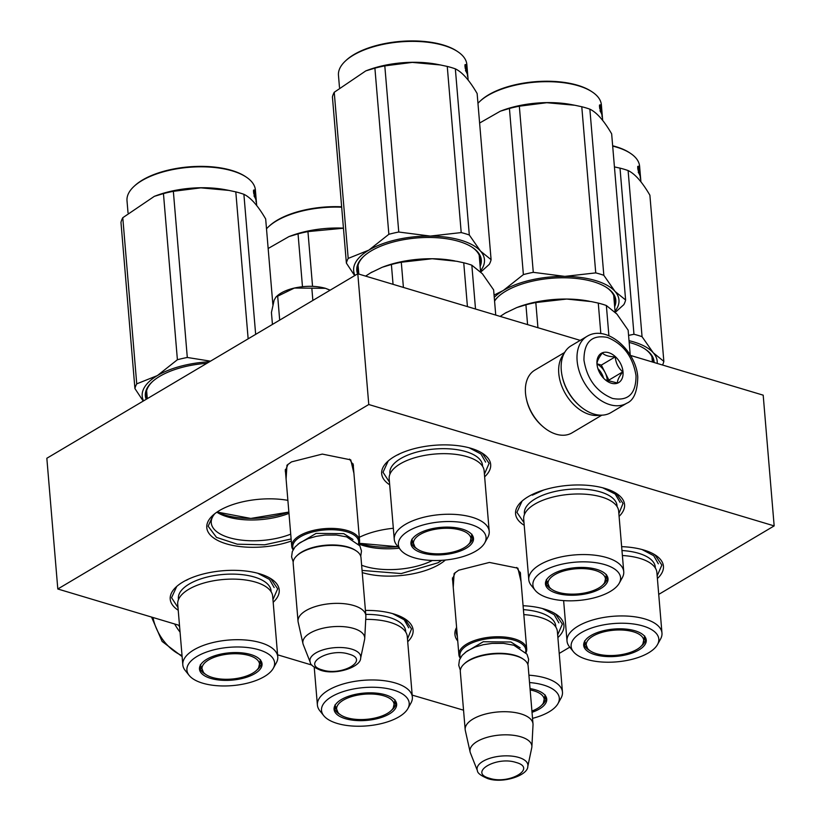 <?xml version="1.0" encoding="UTF-8"?>
<svg xmlns="http://www.w3.org/2000/svg" width="821" height="821" viewBox="0 0 821 821"><rect width="100%" height="100%" fill="white"/><g stroke="black" fill="none" stroke-linecap="round" stroke-linejoin="round"><path stroke-width="1.23" d="M453.233 587.333L454.116 573.551L458.652 570.226L489.439 562.436L517.897 568.194L521.058 581.637M286.088 478.992L286.97 465.209L291.506 461.884L322.294 454.085L350.752 459.852L353.913 473.296M523.08 605.724A54.699 23.891 -4.8 0 1 556.094 614.282A54.699 23.891 -4.8 0 1 557.88 637.548M457.738 641.006A54.699 23.891 -4.8 0 1 456.599 627.46M621.641 546.653A54.699 23.891 -4.8 0 1 655.61 555.253A54.699 23.891 -4.8 0 1 657.395 578.518M524.219 525.296A54.699 23.891 -4.8 0 1 521.448 501.652A54.699 23.891 -4.8 0 1 528.221 496.674A54.699 23.891 -4.8 0 1 616.745 493.647A54.699 23.891 -4.8 0 1 619.096 516.368M365.427 610.424A54.699 23.891 -4.8 0 1 405.287 619.096A54.699 23.891 -4.8 0 1 407.709 641.755M389.677 484.79A54.699 23.891 -4.8 0 1 387.563 461.556A54.699 23.891 -4.8 0 1 394.337 456.589A54.699 23.891 -4.8 0 1 482.851 453.551A54.699 23.891 -4.8 0 1 484.636 476.816M178.229 610.239A54.699 23.891 -4.8 0 1 176.105 587.005A54.699 23.891 -4.8 0 1 182.878 582.038A54.699 23.891 -4.8 0 1 271.392 579A54.699 23.891 -4.8 0 1 273.177 602.265M291.301 541.039A54.699 23.891 -4.8 0 1 224.954 543.399A54.699 23.891 -4.8 0 1 212.67 515.506A54.699 23.891 -4.8 0 1 219.453 510.539A54.699 23.891 -4.8 0 1 287.884 500.348M359.29 537.324A54.699 23.891 -4.8 0 1 393.331 528.272M445.362 560.035A54.699 23.891 -4.8 0 1 439.235 564.417A54.699 23.891 -4.8 0 1 362.256 572.596M463.547 710.186L412.193 695.11M311.908 665.082L277.59 654.809M179.501 625.438L57.809 588.996L368.773 404.517L774.162 525.902L658.729 594.394M569.784 647.164L559.214 653.424M516.686 567.455L520.524 573.571L520.493 574.946M452.669 580.652L452.412 579.298L455.183 572.627M349.541 459.113L353.379 465.23L353.348 466.605M285.523 472.311L285.267 470.946L288.038 464.276M290.716 534.153A49.835 21.767 -4.8 0 1 239.506 539.859A49.835 21.767 -4.8 0 1 211.264 522.874A49.835 21.767 -4.8 0 1 214.856 513.648M432.369 560.476A49.835 21.767 -4.8 0 1 361.64 565.248M57.809 588.996L46.838 458.262L357.802 273.773L580.221 340.376M774.162 525.902L763.191 395.168L630.466 355.421M368.773 404.517L357.802 273.773M288.971 513.351A49.835 21.767 -4.8 0 1 216.836 512.201M399.211 548.212A49.835 21.767 -4.8 0 1 358.962 544.077M288.859 512.027A53.355 23.306 -4.8 0 1 217.093 512.027L250.764 518.441L288.869 512.068M398 546.694A53.355 23.306 -4.8 0 1 359.259 543.286L398.041 546.745M291.127 538.976L264.68 544.795L237.269 544.2L216.487 537.375L208.134 526.21L213.316 514.931M270.694 578.559L277.662 588.801L272.952 599.607M178.003 607.581L171.558 597.709L176.741 586.43M441.708 560.333L438.004 562.775L401.233 573.561L362.071 570.421M616.037 493.195L623.006 503.447L618.87 513.638M524.003 522.69L516.912 512.355L522.084 501.067M482.153 453.11L489.111 463.352L484.411 474.158M389.462 482.132L383.017 472.26L388.2 460.981M654.912 554.801L661.87 565.053L657.169 575.849M404.589 618.644L411.547 628.896L407.483 639.015M555.396 613.841L562.364 624.083L557.654 634.89M457.4 636.922L456.26 632.991L456.722 628.927M452.443 577.912L458.888 654.676A34.03 14.86 175.2 0 1 477.873 639.456A34.03 14.86 175.2 0 1 514.572 638.912A34.03 14.86 -4.8 0 1 526.713 648.98A34.03 14.86 -4.8 0 1 525.994 652.685M458.888 654.676A34.03 14.86 175.2 0 0 460.222 658.206M460.519 657.662A33.056 14.439 175.2 0 1 476.108 641.365A33.056 14.439 175.2 0 1 514.018 640.154A33.056 14.439 -4.8 0 1 525.604 652.202M523.275 659.14A34.03 14.86 -4.8 0 0 515.999 655.907A34.03 14.86 175.2 0 0 463.978 664.117L464.768 663.378A33.056 14.439 175.2 0 1 515.301 655.404A33.056 14.439 -4.8 0 1 522.372 658.545L523.275 659.14A34.03 14.86 -4.8 0 1 528.139 665.975L533.003 723.937A34.03 14.86 -4.8 0 1 533.024 724.83L531.875 746.792A31.044 13.557 -4.8 0 1 531.751 747.757L527.8 766.465A25.502 11.135 175.2 0 0 518.79 757.465A25.502 11.135 175.2 0 0 489.829 758.306A25.502 11.135 175.2 0 0 477.412 770.693L470.402 752.908A31.044 13.557 175.2 0 1 470.115 751.974L465.322 730.516A34.03 14.86 175.2 0 1 465.179 729.633A34.03 14.86 175.2 0 1 484.164 714.414A34.03 14.86 175.2 0 1 520.863 713.87A34.03 14.86 -4.8 0 1 533.003 723.937M463.978 664.117A34.03 14.86 175.2 0 0 460.314 671.67L465.179 729.633M470.115 751.974A31.044 13.557 175.2 0 1 486.484 737.525A31.044 13.557 175.2 0 1 520.781 736.796A31.044 13.557 -4.8 0 1 531.875 746.792M285.298 469.571L291.742 546.334A34.03 14.86 175.2 0 1 310.728 531.105A34.03 14.86 175.2 0 1 347.427 530.571A34.03 14.86 -4.8 0 1 359.567 540.639A34.03 14.86 -4.8 0 1 358.849 544.333M291.742 546.334A34.03 14.86 175.2 0 0 293.076 549.854M293.374 549.321A33.056 14.439 175.2 0 1 308.963 533.024A33.056 14.439 175.2 0 1 346.873 531.813A33.056 14.439 -4.8 0 1 358.459 543.851M356.129 550.799A34.03 14.86 -4.8 0 0 348.853 547.566A34.03 14.86 175.2 0 0 296.833 555.776L297.623 555.037A33.056 14.439 175.2 0 1 348.155 547.063A33.056 14.439 -4.8 0 1 355.226 550.203L356.129 550.799A34.03 14.86 -4.8 0 1 360.994 557.633L365.858 615.596A34.03 14.86 -4.8 0 1 365.879 616.479L364.729 638.44A31.044 13.557 -4.8 0 1 364.606 639.415L360.655 658.124A25.502 11.135 175.2 0 0 351.645 649.113A25.502 11.135 175.2 0 0 322.684 649.965A25.502 11.135 175.2 0 0 310.266 662.352L303.257 644.567A31.044 13.557 175.2 0 1 302.97 643.633L298.177 622.164A34.03 14.86 175.2 0 1 298.033 621.292A34.03 14.86 175.2 0 1 317.019 606.062A34.03 14.86 175.2 0 1 353.718 605.529A34.03 14.86 -4.8 0 1 365.858 615.596M296.833 555.776A34.03 14.86 175.2 0 0 293.169 563.329L298.033 621.292M302.97 643.633A31.044 13.557 175.2 0 1 319.338 629.184A31.044 13.557 175.2 0 1 353.635 628.455A31.044 13.557 -4.8 0 1 364.729 638.44M276.195 296.822L277.149 295.94A31.598 13.803 -4.8 0 1 281.059 293.066A31.598 13.803 -4.8 0 1 294.4 288.038L275.969 297.028L274.132 300.199L271.433 312.493L272.439 324.418M330.093 290.213L325.455 288.315C316.064 285.729 305.72 285.636 294.4 288.038L325.455 288.315L330.186 290.162M312.863 300.435L311.857 288.52M279.684 320.118L277.693 296.33M587.036 336.333L571.18 345.744A38.895 26.005 59.3 0 0 561.277 370.281A38.895 26.005 59.3 0 0 562.231 376.459L562.426 377.332A36.945 24.702 59.3 0 0 578.949 405.184L579.626 405.779A38.895 26.005 59.3 0 0 593.952 414.061A38.895 26.005 59.3 0 0 610.865 412.645L626.731 403.234C633.709 400.422 637.383 391.74 637.763 377.178C636.296 350.947 606.77 324.131 587.036 336.333A38.895 26.005 59.3 0 0 577.132 360.881A38.895 26.005 59.3 0 0 595.974 396.8A38.895 26.005 59.3 0 0 626.731 403.234M562.231 376.459A38.895 26.005 59.3 0 0 579.626 405.779M636.029 375.741C632.929 356.745 623.396 343.978 607.437 337.431C591.777 334.506 583.947 342.08 583.957 360.142C587.056 379.138 596.59 391.904 612.558 398.452C628.219 401.377 636.039 393.803 636.029 375.741M623.016 371.841A17.015 11.371 59.3 0 0 608.71 352.691A17.015 11.371 59.3 0 0 596.98 364.042A17.015 11.371 59.3 0 0 597.401 366.741A17.015 11.371 59.3 0 0 605.005 379.569A17.015 11.371 59.3 0 0 623.016 371.841M605.426 379.928L617.423 383.007C617.279 380.441 619.055 376.726 622.77 371.862C618.326 368.003 615.812 363.005 615.227 356.858C609.008 356.714 604.708 355.431 602.347 353.009C598.632 357.864 596.857 361.579 597 364.155L597.288 366.217M615.227 356.858L601.341 365.099L596.99 363.795M622.77 371.862L608.884 380.102L601.341 365.099M608.217 381.488L608.884 380.102M607.212 381.036A14.583 9.749 59.3 0 0 607.16 379.579A14.583 9.749 59.3 0 0 605.118 372.601A14.583 9.749 59.3 0 0 596.99 364.021M597.924 368.68A14.583 9.749 -120.7 0 1 603.558 378.183M179.625 626.864A36.945 24.702 -120.7 0 1 178.506 625.14M180.066 632.108A38.895 26.005 -120.7 0 1 174.657 623.991M563.781 354.077A36.463 24.373 59.3 0 0 561.082 384.207A36.463 24.373 59.3 0 0 598.109 415.426A36.463 24.373 59.3 0 0 600.007 415.149M564.643 352.455L534.789 370.158A36.463 24.373 59.3 0 0 526.405 398.955L526.651 400.043A34.03 22.752 59.3 0 0 527.965 404.702A34.03 22.752 59.3 0 0 541.86 425.699L542.712 426.438A36.463 24.373 59.3 0 0 564.838 435.161A36.463 24.373 59.3 0 0 572.001 432.872L601.844 415.169M526.405 398.955A36.463 24.373 59.3 0 0 527.811 403.942A36.463 24.373 59.3 0 0 542.712 426.438M389.175 478.766A47.649 20.812 -4.8 0 1 431.938 454.331A47.649 20.812 -4.8 0 1 437.891 453.828A47.649 20.812 -4.8 0 1 467.128 456.702A47.649 20.812 175.2 0 1 484.133 470.792L489.213 531.372A47.649 20.812 175.2 0 0 472.208 517.281A47.649 20.812 -4.8 0 0 420.834 518.03A47.649 20.812 -4.8 0 0 394.265 539.346L389.175 478.766M416.894 548.767A30.87 13.485 -4.8 0 1 411.3 541.86A30.87 13.485 -4.8 0 1 411.3 540.967M472.547 535.569A30.87 13.485 -4.8 0 1 471.675 537.981M468.473 544.436A30.87 13.485 175.2 0 0 472.834 536.698A30.87 13.485 175.2 0 0 472.691 535.815M422.138 552.933A31.393 13.711 175.2 0 0 457.79 551.897A31.393 13.711 175.2 0 0 473.081 536.636A31.393 13.711 175.2 0 0 462.295 529.114A31.393 13.711 175.2 0 0 430.307 529.114A31.393 13.711 175.2 0 0 411.044 541.85A31.393 13.711 175.2 0 0 422.138 552.933M470.351 524.332A43.995 19.222 175.2 0 0 417.53 526.764A43.995 19.222 175.2 0 0 400.586 549.926A43.995 19.222 175.2 0 0 414.071 557.716A43.995 19.222 175.2 0 0 484.749 542.855A43.995 19.222 175.2 0 0 470.351 524.332M475.513 309.024L471.839 265.204L482.409 273.773L493.626 289.885L495.74 315.079M471.839 265.204A72.925 31.855 175.2 0 0 463.742 262.782L467.426 306.602M463.742 262.782L456.825 261.294L432.205 258.738A65.629 28.673 -4.8 0 1 454.321 260.821L454.916 260.934M372.159 271.967A65.629 28.673 175.2 0 0 370.743 272.788L382.288 267.236L391.391 264.495A72.925 31.855 175.2 0 1 401.295 262.238L432.205 258.738A65.629 28.673 175.2 0 0 383.551 266.763A65.629 28.673 175.2 0 0 383.233 266.887M401.295 262.238L403.409 287.432M391.391 264.495L393.054 284.333M370.179 273.126A65.629 28.673 175.2 0 1 370.743 272.788L365.602 276.113M389.975 474.056A46.499 20.309 -4.8 0 1 414.872 452.628A46.499 20.309 -4.8 0 1 465.928 451.632A46.499 20.309 175.2 0 1 482.553 466.287M484.749 542.855L487.797 537.345A47.649 20.812 175.2 0 0 489.213 531.372M400.586 549.926L396.656 545A47.649 20.812 -4.8 0 1 394.265 539.346M397.816 454.865L400.084 453.603M469.181 447.804L480.952 453.982L485.591 462.11M470.115 542.24A28.848 12.602 -4.8 0 0 455.275 528.909A28.848 12.602 -4.8 0 0 420.147 534.45A28.848 12.602 175.2 0 0 414.903 546.878A28.848 12.602 175.2 0 0 436.823 553.836A28.848 12.602 175.2 0 0 464.286 547.669A28.848 12.602 -4.8 0 0 470.115 542.24L471.89 534.194M471.829 537.088A32.43 14.162 175.2 0 0 472.362 536.39M339.473 87.395L338.468 75.306A64.418 28.14 -4.8 0 1 345.395 61.021L346.185 60.282A63.443 27.709 -4.8 0 1 443.166 44.97A63.443 27.709 -4.8 0 1 456.722 50.994L457.625 51.59A64.418 28.14 -4.8 0 1 466.851 64.531L467.436 71.56M345.395 61.021A64.418 28.14 -4.8 0 1 443.853 45.473A64.418 28.14 -4.8 0 1 457.625 51.59M398.76 232.025L430.296 236.079L461.207 232.579A72.925 31.855 -4.8 0 1 469.304 235.001L480.511 251.103A65.629 28.673 175.2 0 0 430.296 236.079A65.629 28.673 -4.8 0 0 368.845 250.128L388.856 234.293A72.925 31.855 -4.8 0 1 398.76 232.025L384.803 65.885L412.286 62.396L440.333 64.951L447.26 66.429L461.207 232.579M480.511 270.868A65.629 28.673 -4.8 0 0 480.511 251.103L491.091 259.672A72.925 31.855 -4.8 0 1 489.275 264.362L480.788 272.018M363.919 256.152A61.503 26.867 175.2 0 0 357.689 269.432A61.503 26.867 175.2 0 0 358.767 273.485M480.141 266.373A62.468 27.288 175.2 0 0 472.362 247.388A62.468 27.288 175.2 0 0 459.011 241.456A62.468 27.288 175.2 0 0 363.518 256.521A62.468 27.288 175.2 0 0 357.617 273.886M479.875 263.315A61.503 26.867 175.2 0 0 471.901 247.09M355.011 275.435A65.629 28.673 -4.8 0 1 368.845 250.128L348.196 258.41A72.925 31.855 -4.8 0 0 346.38 263.1L354.662 275.64M346.38 263.1L332.423 96.96A72.925 31.855 -4.8 0 1 334.239 92.27L348.196 258.41M334.239 92.27L365.807 70.883L374.899 68.143L388.856 234.293M374.899 68.143A72.925 31.855 -4.8 0 1 384.803 65.885M447.26 66.429A72.925 31.855 -4.8 0 1 451.427 67.568A72.925 31.855 -4.8 0 1 455.347 68.851L469.304 235.001M455.347 68.851C462.192 72.094 469.448 80.314 477.134 93.522L491.091 259.672M365.807 70.883L367.705 70.175A64.418 28.14 -4.8 0 1 437.162 64.336L439.871 64.859M465.569 70.298A63.443 27.709 -4.8 0 1 466.051 71.478M467.477 76.374L467.488 74.814A64.418 28.14 -4.8 0 0 465.517 70.637L465.774 68.738A64.418 28.14 -4.8 0 1 467.457 72.925L466.831 72.997M467.457 72.925L466.913 70.842M465.076 66.573L465.907 66.439L466.061 64.469L464.932 64.89L465.23 68.43M465.107 66.87A63.443 27.709 -4.8 0 1 465.805 68.512M465.907 66.439A64.418 28.14 -4.8 0 1 467.323 70.627L466.851 70.678M464.963 66.593L465.107 64.623M465.702 68.348A64.418 28.14 -4.8 0 1 467.406 72.535L467.323 70.627M467.467 72.197A64.418 28.14 -4.8 0 1 467.406 73.849M467.529 76.363L467.488 75.881A64.418 28.14 -4.8 0 0 467.549 75.337M467.744 75.429A64.418 28.14 -4.8 0 1 467.734 76.353M467.467 71.971L468.134 79.883A64.418 28.14 -4.8 0 1 468.155 80.089L468.155 80.089M467.816 76.343L467.354 70.801M177.716 604.215A47.649 20.812 -4.8 0 1 220.48 579.78A47.649 20.812 -4.8 0 1 226.442 579.277A47.649 20.812 -4.8 0 1 255.67 582.151A47.649 20.812 175.2 0 1 272.675 596.241L277.765 656.821A47.649 20.812 175.2 0 0 260.76 642.73A47.649 20.812 -4.8 0 0 209.386 643.479A47.649 20.812 -4.8 0 0 182.806 664.794L177.716 604.215M205.435 674.215A30.87 13.485 -4.8 0 1 199.852 667.309A30.87 13.485 -4.8 0 1 199.842 666.416M261.099 661.018A30.87 13.485 -4.8 0 1 260.226 663.43M257.014 669.885A30.87 13.485 175.2 0 0 261.376 662.147A30.87 13.485 175.2 0 0 261.232 661.254M210.679 678.382A31.393 13.711 175.2 0 0 246.331 677.346A31.393 13.711 175.2 0 0 261.622 662.085A31.393 13.711 175.2 0 0 250.836 654.563A31.393 13.711 175.2 0 0 218.848 654.563A31.393 13.711 175.2 0 0 199.595 667.299A31.393 13.711 175.2 0 0 210.679 678.382M258.902 649.78A43.995 19.222 175.2 0 0 206.071 652.213A43.995 19.222 175.2 0 0 189.128 675.375A43.995 19.222 175.2 0 0 202.623 683.164A43.995 19.222 175.2 0 0 273.29 668.304A43.995 19.222 175.2 0 0 258.902 649.78M178.516 599.504A46.499 20.309 -4.8 0 1 203.413 578.076A46.499 20.309 -4.8 0 1 254.479 577.071A46.499 20.309 175.2 0 1 271.094 591.725M273.29 668.304L276.349 662.793A47.649 20.812 175.2 0 0 277.765 656.821M189.128 675.375L185.197 670.449A47.649 20.812 -4.8 0 1 182.806 664.794M186.357 580.314L188.625 579.051M257.722 573.253L269.493 579.431L274.142 587.559M258.666 667.689A28.848 12.602 -4.8 0 0 243.827 654.358A28.848 12.602 -4.8 0 0 208.688 659.899A28.848 12.602 175.2 0 0 203.444 672.327A28.848 12.602 175.2 0 0 225.375 679.285A28.848 12.602 175.2 0 0 252.827 673.117A28.848 12.602 -4.8 0 0 258.666 667.689L260.431 659.643M260.37 662.537A32.43 14.162 175.2 0 0 260.904 661.829M128.025 212.844L127.009 200.755A64.418 28.14 -4.8 0 1 133.936 186.459L134.726 185.731A63.443 27.709 -4.8 0 1 231.707 170.419A63.443 27.709 -4.8 0 1 245.274 176.443L246.167 177.038A64.418 28.14 -4.8 0 1 255.393 189.979L255.978 197.009M133.936 186.459A64.418 28.14 -4.8 0 1 232.405 170.922A64.418 28.14 -4.8 0 1 246.167 177.038M143.552 400.884A65.629 28.673 -4.8 0 1 157.386 375.577L177.398 359.731A72.925 31.855 -4.8 0 1 187.301 357.474L210.504 361.158M143.203 401.079L134.921 388.549A72.925 31.855 -4.8 0 1 136.738 383.859L157.386 375.577A65.629 28.673 -4.8 0 1 209.529 361.743M152.47 381.601A61.503 26.867 175.2 0 0 146.241 394.88A61.503 26.867 175.2 0 0 147.205 398.708M206.913 363.293A62.468 27.288 175.2 0 0 152.059 381.97A62.468 27.288 175.2 0 0 146.169 399.324M134.921 388.549L120.974 222.399A72.925 31.855 -4.8 0 1 122.781 217.719L136.738 383.859M122.781 217.719L154.348 196.332L163.451 193.592L177.398 359.731M163.451 193.592A72.925 31.855 -4.8 0 1 173.354 191.324L187.301 357.474M173.354 191.324L200.827 187.845L228.885 190.4L235.801 191.878L248.147 338.827M235.801 191.878A72.925 31.855 -4.8 0 1 239.968 193.017A72.925 31.855 -4.8 0 1 243.888 194.3L255.659 334.373M243.888 194.3C250.733 197.543 257.999 205.763 265.676 218.971L272.87 304.601M154.348 196.332L156.247 195.624A64.418 28.14 -4.8 0 1 225.703 189.784L228.423 190.308M254.12 195.747A63.443 27.709 -4.8 0 1 254.592 196.927M256.029 201.822L256.029 200.262A64.418 28.14 -4.8 0 0 254.069 196.086L254.325 194.187A64.418 28.14 -4.8 0 1 255.998 198.374L255.372 198.436M255.998 198.374L255.454 196.291M253.617 192.022L254.448 191.888L254.602 189.918L253.484 190.339L253.781 193.879M253.648 192.319A63.443 27.709 -4.8 0 1 254.346 193.961M254.448 191.888A64.418 28.14 -4.8 0 1 255.875 196.075L255.393 196.127M253.504 192.042L253.648 190.072M254.243 193.787A64.418 28.14 -4.8 0 1 255.957 197.984L255.875 196.075M256.019 197.645A64.418 28.14 -4.8 0 1 255.947 199.298M256.08 201.812L256.029 201.33A64.418 28.14 -4.8 0 0 256.101 200.786M256.285 200.878A64.418 28.14 -4.8 0 1 256.275 201.792M256.019 197.42L256.675 205.332A64.418 28.14 -4.8 0 1 256.696 205.537L256.696 205.537M256.357 201.792L255.895 196.25M523.695 519.077A47.649 20.812 -4.8 0 1 566.459 494.642A47.649 20.812 -4.8 0 1 572.422 494.15A47.649 20.812 -4.8 0 1 601.649 497.013A47.649 20.812 175.2 0 1 618.654 511.103L623.744 571.683A47.649 20.812 175.2 0 0 606.74 557.592A47.649 20.812 -4.8 0 0 555.365 558.342A47.649 20.812 -4.8 0 0 528.786 579.657L523.695 519.077M551.414 589.088A30.87 13.485 -4.8 0 1 545.832 582.171A30.87 13.485 -4.8 0 1 545.821 581.278M607.078 575.88A30.87 13.485 -4.8 0 1 606.206 578.292M602.994 584.757A30.87 13.485 175.2 0 0 607.355 577.009A30.87 13.485 175.2 0 0 607.212 576.126M556.659 593.244A31.393 13.711 175.2 0 0 592.31 592.208A31.393 13.711 175.2 0 0 607.612 576.958A31.393 13.711 175.2 0 0 596.816 569.425A31.393 13.711 175.2 0 0 564.827 569.425A31.393 13.711 175.2 0 0 545.575 582.161A31.393 13.711 175.2 0 0 556.659 593.244M604.882 564.643A43.995 19.222 175.2 0 0 552.051 567.075A43.995 19.222 175.2 0 0 535.107 590.237A43.995 19.222 175.2 0 0 548.602 598.027A43.995 19.222 175.2 0 0 619.27 583.167A43.995 19.222 175.2 0 0 604.882 564.643M608.905 335.758L606.36 305.525L616.94 314.084L628.147 330.196L630.23 355.041M606.36 305.525A72.925 31.855 175.2 0 0 598.273 303.093L600.828 333.603M598.273 303.093L591.356 301.605L566.726 299.049A65.629 28.673 -4.8 0 1 588.842 301.133L589.447 301.256M506.69 312.278A65.629 28.673 175.2 0 0 505.264 313.099L516.82 307.547L525.922 304.807A72.925 31.855 175.2 0 1 535.815 302.549L566.726 299.049A65.629 28.673 175.2 0 0 518.082 307.075A65.629 28.673 175.2 0 0 517.753 307.198M535.815 302.549L537.929 327.712M525.922 304.807L527.585 324.613M504.71 313.437A65.629 28.673 175.2 0 1 505.264 313.099L500.153 316.403M524.496 514.367A46.499 20.309 -4.8 0 1 549.393 492.939A46.499 20.309 -4.8 0 1 600.459 491.943A46.499 20.309 175.2 0 1 617.074 506.598M619.27 583.167L622.328 577.656A47.649 20.812 175.2 0 0 623.744 571.683M535.107 590.237L531.177 585.311A47.649 20.812 -4.8 0 1 528.786 579.657M532.347 495.176L543.615 490.045M602.696 487.797L615.186 494.047L620.122 502.421M604.646 582.551A28.848 12.602 -4.8 0 0 589.806 569.22A28.848 12.602 -4.8 0 0 554.668 574.762A28.848 12.602 175.2 0 0 549.434 587.189A28.848 12.602 175.2 0 0 571.354 594.147A28.848 12.602 175.2 0 0 598.817 587.98A28.848 12.602 -4.8 0 0 604.646 582.551L606.411 574.505M606.35 577.399A32.43 14.162 175.2 0 0 606.883 576.701M477.955 103.323A64.418 28.14 -4.8 0 1 479.916 101.332L480.716 100.593A63.443 27.709 -4.8 0 1 577.686 85.281A63.443 27.709 -4.8 0 1 591.253 91.305L592.157 91.901A64.418 28.14 -4.8 0 1 601.372 104.842L601.957 111.872M479.916 101.332A64.418 28.14 -4.8 0 1 578.384 85.784A64.418 28.14 -4.8 0 1 592.157 91.901M533.281 272.336L564.827 276.39L595.738 272.89A72.925 31.855 -4.8 0 1 603.825 275.312L615.032 291.424A65.629 28.673 175.2 0 0 564.827 276.39A65.629 28.673 -4.8 0 0 503.365 290.439L523.377 274.604A72.925 31.855 -4.8 0 1 533.281 272.336L519.334 106.196L546.807 102.707L574.864 105.262L581.781 106.74L595.738 272.89M615.042 311.18A65.629 28.673 -4.8 0 0 615.032 291.424L625.612 299.983A72.925 31.855 -4.8 0 1 623.796 304.673L615.309 312.329M498.45 296.473A61.503 26.867 175.2 0 0 494.57 301.143M614.662 306.695A62.468 27.288 175.2 0 0 606.883 287.699A62.468 27.288 175.2 0 0 593.532 281.767A62.468 27.288 175.2 0 0 498.039 296.843A62.468 27.288 175.2 0 0 494.54 300.743M614.406 303.626A61.503 26.867 175.2 0 0 606.432 287.401M494.252 297.356A65.629 28.673 -4.8 0 1 503.365 290.439L494.057 295.098M479.608 123.037L500.328 111.194L509.431 108.454L523.377 274.604M509.431 108.454A72.925 31.855 -4.8 0 1 519.334 106.196M581.781 106.74A72.925 31.855 -4.8 0 1 585.948 107.879A72.925 31.855 -4.8 0 1 589.868 109.162L603.825 275.312M589.868 109.162C596.713 112.405 603.979 120.625 611.655 133.844L625.612 299.983M500.328 111.194L502.226 110.486A64.418 28.14 -4.8 0 1 571.683 104.657L574.402 105.18M600.1 110.609A63.443 27.709 -4.8 0 1 600.572 111.789M602.009 116.685L602.009 115.135A64.418 28.14 -4.8 0 0 600.048 110.948L600.305 109.049A64.418 28.14 -4.8 0 1 601.978 113.236L601.352 113.308M601.978 113.236L602.347 116.654M599.607 106.894L600.428 106.751L600.582 104.79L599.463 105.201L599.761 108.741M599.628 107.192A63.443 27.709 -4.8 0 1 600.325 108.824M600.428 106.751A64.418 28.14 -4.8 0 1 601.855 110.948L601.372 110.989M599.484 106.915L599.638 104.934M600.223 108.659A64.418 28.14 -4.8 0 1 601.937 112.846L601.855 110.948M601.998 112.518A64.418 28.14 -4.8 0 1 601.926 114.16M602.06 116.685L602.009 116.192A64.418 28.14 -4.8 0 0 602.08 115.648M602.265 115.74A64.418 28.14 -4.8 0 1 602.255 116.664M601.998 112.292L602.655 120.194A64.418 28.14 -4.8 0 1 602.676 120.4L602.676 120.4M365.725 619.393A47.649 20.812 -4.8 0 1 390.262 622.421A47.649 20.812 175.2 0 1 407.267 636.511L412.358 697.091A47.649 20.812 175.2 0 0 395.353 683A47.649 20.812 -4.8 0 0 343.978 683.749A47.649 20.812 -4.8 0 0 317.399 705.065L314.227 667.237M340.027 714.486A30.87 13.485 -4.8 0 1 334.445 707.579A30.87 13.485 -4.8 0 1 334.434 706.686M395.691 701.288A30.87 13.485 -4.8 0 1 394.819 703.7M391.617 710.155A30.87 13.485 175.2 0 0 395.968 702.417A30.87 13.485 175.2 0 0 395.825 701.534M345.272 718.652A31.393 13.711 175.2 0 0 380.934 717.616A31.393 13.711 175.2 0 0 396.225 702.355A31.393 13.711 175.2 0 0 385.429 694.833A31.393 13.711 175.2 0 0 353.44 694.833A31.393 13.711 175.2 0 0 334.188 707.569A31.393 13.711 175.2 0 0 345.272 718.652M393.495 690.051A43.995 19.222 175.2 0 0 340.664 692.483A43.995 19.222 175.2 0 0 323.72 715.645A43.995 19.222 175.2 0 0 337.215 723.434A43.995 19.222 175.2 0 0 407.883 708.574A43.995 19.222 175.2 0 0 393.495 690.051M365.766 614.385A46.499 20.309 -4.8 0 1 389.072 617.351A46.499 20.309 175.2 0 1 405.697 632.006M407.883 708.574L410.941 703.063A47.649 20.812 175.2 0 0 412.358 697.091M323.72 715.645L319.79 710.719A47.649 20.812 -4.8 0 1 317.399 705.065M392.551 613.595L404.158 619.763L408.735 627.829M393.259 707.959A28.848 12.602 -4.8 0 0 378.419 694.628A28.848 12.602 -4.8 0 0 343.291 700.169A28.848 12.602 175.2 0 0 338.047 712.597A28.848 12.602 175.2 0 0 359.967 719.555A28.848 12.602 175.2 0 0 387.43 713.387A28.848 12.602 -4.8 0 0 393.259 707.959L395.024 699.913M394.963 702.807A32.43 14.162 175.2 0 0 395.496 702.109M266.507 228.802A64.418 28.14 -4.8 0 1 268.539 226.74L269.329 226.001A63.443 27.709 -4.8 0 1 341.649 206.789M268.539 226.74A64.418 28.14 -4.8 0 1 341.69 207.22M268.159 248.496L288.941 236.602L298.044 233.862L302.477 286.703M298.044 233.862A72.925 31.855 -4.8 0 1 307.947 231.604L312.544 286.344M307.947 231.604L343.455 228.228M288.941 236.602L290.85 235.894A64.418 28.14 -4.8 0 1 343.445 228.135M622.38 555.519A47.649 20.812 -4.8 0 1 639.877 558.393A47.649 20.812 175.2 0 1 656.882 572.494L661.972 633.063A47.649 20.812 175.2 0 0 644.967 618.972A47.649 20.812 -4.8 0 0 593.593 619.732A47.649 20.812 -4.8 0 0 567.013 641.037L563.627 600.613M589.652 650.468A30.87 13.485 -4.8 0 1 584.059 643.561A30.87 13.485 -4.8 0 1 584.049 642.658M645.306 637.27A30.87 13.485 -4.8 0 1 644.434 639.672M641.232 646.137A30.87 13.485 175.2 0 0 645.583 638.389A30.87 13.485 175.2 0 0 645.439 637.507M594.886 654.635A31.393 13.711 175.2 0 0 630.549 653.588A31.393 13.711 175.2 0 0 645.84 638.338A31.393 13.711 175.2 0 0 635.054 630.805A31.393 13.711 175.2 0 0 603.055 630.815A31.393 13.711 175.2 0 0 583.803 643.551A31.393 13.711 175.2 0 0 594.886 654.635M643.11 626.023A43.995 19.222 175.2 0 0 590.289 628.465A43.995 19.222 175.2 0 0 573.335 651.617A43.995 19.222 175.2 0 0 586.83 659.417A43.995 19.222 175.2 0 0 657.508 644.557A43.995 19.222 175.2 0 0 643.11 626.023M621.969 550.532A46.499 20.309 -4.8 0 1 638.687 553.323A46.499 20.309 175.2 0 1 655.312 567.978M657.508 644.557L660.556 639.046A47.649 20.812 175.2 0 0 661.972 633.063M573.335 651.617L569.405 646.691A47.649 20.812 -4.8 0 1 567.013 641.037M641.94 549.495L653.711 555.684L658.35 563.811M642.874 643.941A28.848 12.602 -4.8 0 0 628.034 630.61A28.848 12.602 -4.8 0 0 592.906 636.142A28.848 12.602 175.2 0 0 587.662 648.58A28.848 12.602 175.2 0 0 609.582 655.538A28.848 12.602 175.2 0 0 637.045 649.36A28.848 12.602 -4.8 0 0 642.874 643.941L644.649 635.885M644.577 638.779A32.43 14.162 175.2 0 0 645.121 638.081M612.661 145.769A63.443 27.709 -4.8 0 1 615.914 146.672A63.443 27.709 -4.8 0 1 629.481 152.696L630.384 153.291A64.418 28.14 -4.8 0 1 639.6 166.222L640.195 173.252M612.692 146.107A64.418 28.14 -4.8 0 1 616.612 147.175A64.418 28.14 -4.8 0 1 630.384 153.291M628.588 335.399L633.966 334.27A72.925 31.855 -4.8 0 1 642.053 336.692L653.27 352.804A65.629 28.673 175.2 0 0 629.03 340.684M657.211 363.436A65.629 28.673 -4.8 0 0 653.27 352.804L663.84 361.363A72.925 31.855 -4.8 0 1 662.557 365.027M654.101 362.502A62.468 27.288 175.2 0 0 645.121 349.079A62.468 27.288 175.2 0 0 631.76 343.147A62.468 27.288 175.2 0 0 629.173 342.429M653.054 362.184A61.503 26.867 175.2 0 0 644.659 348.781M614.436 166.909L620.009 168.131L633.966 334.27M620.009 168.131A72.925 31.855 -4.8 0 1 624.186 169.27A72.925 31.855 -4.8 0 1 628.106 170.552L642.053 336.692M628.106 170.552C634.941 173.785 642.207 182.016 649.893 195.224L663.84 361.363M638.328 171.989A63.443 27.709 -4.8 0 1 638.81 173.18M640.236 178.065L640.247 176.515A64.418 28.14 -4.8 0 0 638.276 172.338L638.533 170.429A64.418 28.14 -4.8 0 1 640.206 174.627L639.59 174.688M640.206 174.627L640.575 178.034M637.835 168.274L638.656 168.141L638.82 166.17L637.691 166.581L637.989 170.121M637.855 168.572A63.443 27.709 -4.8 0 1 638.553 170.214M638.656 168.141A64.418 28.14 -4.8 0 1 640.082 172.328L639.61 172.379M637.712 168.295L637.866 166.314M638.451 170.039A64.418 28.14 -4.8 0 1 640.164 174.226L640.082 172.328M640.226 173.898A64.418 28.14 -4.8 0 1 640.164 175.55M640.288 178.065L640.247 177.572A64.418 28.14 -4.8 0 0 640.308 177.028M640.493 177.12A64.418 28.14 -4.8 0 1 640.483 178.044M640.226 173.672L640.893 181.585A64.418 28.14 -4.8 0 1 640.903 181.78L640.914 181.79M523.829 614.611A47.649 20.812 -4.8 0 1 540.372 617.433A47.649 20.812 175.2 0 1 557.377 631.523L562.467 692.103A47.649 20.812 175.2 0 0 545.462 678.013A47.649 20.812 -4.8 0 0 528.919 675.19M545.801 696.3A30.87 13.485 -4.8 0 1 544.928 698.712M541.716 705.167A30.87 13.485 175.2 0 0 546.078 697.429A30.87 13.485 175.2 0 0 545.934 696.536M532.029 712.3A31.393 13.711 175.2 0 0 546.324 697.368A31.393 13.711 175.2 0 0 535.538 689.845A31.393 13.711 175.2 0 0 530.038 688.593M532.542 718.344A43.995 19.222 175.2 0 0 557.993 703.587A43.995 19.222 175.2 0 0 543.605 685.063A43.995 19.222 175.2 0 0 529.535 682.549M523.408 609.634A46.499 20.309 -4.8 0 1 539.181 612.353A46.499 20.309 175.2 0 1 555.796 627.018M557.993 703.587L561.051 698.076A47.649 20.812 175.2 0 0 562.467 692.103M542.424 608.535L554.196 614.713L558.844 622.841M531.926 711.037A28.848 12.602 175.2 0 0 537.529 708.4A28.848 12.602 -4.8 0 0 543.369 702.971L545.134 694.925M530.15 689.927A28.848 12.602 -4.8 0 1 543.369 702.971M545.072 697.819A32.43 14.162 175.2 0 0 545.606 697.121M465.179 652.438L483.241 641.745L510.908 642.001L520.134 647.831M489.449 778.257C509.143 784.897 537.416 768.128 516.06 762.473C496.366 755.833 468.093 772.612 489.449 778.257M298.033 544.097L316.095 533.404L343.763 533.65L352.989 539.479M322.304 669.915C341.998 676.555 370.271 659.776 348.915 654.132C329.221 647.492 300.948 664.261 322.304 669.915M182.036 655.579A38.895 26.005 -120.7 0 1 152.993 617.495M412.655 542.938A30.87 13.485 -4.8 0 1 411.393 540.711M201.196 668.386A30.87 13.485 -4.8 0 1 199.934 666.149M547.176 583.249A30.87 13.485 -4.8 0 1 545.924 581.022M335.789 708.656A30.87 13.485 -4.8 0 1 334.537 706.429M585.414 644.629A30.87 13.485 -4.8 0 1 584.152 642.402L585.27 644.249M520.268 572.216L526.713 648.98M477.412 770.693C477.442 773.064 480.87 775.691 487.684 778.554C502.606 783.932 527.965 775.476 527.8 766.465M353.122 463.865L359.567 540.639M310.266 662.352C310.297 664.723 313.725 667.34 320.539 670.213C335.461 675.591 360.819 667.134 360.655 658.124M182.118 656.584L162.117 641.427L151.536 617.064M460.345 670.295L458.723 665.226L459.452 659.92L462.131 655.384L467.149 651.012L475.226 647.01L483.343 644.69L492.077 643.397L503.571 643.377L513.864 645.244L527 654.193L528.632 659.304L527.882 664.62M293.2 561.944L291.578 556.874L292.307 551.568L294.985 547.043L300.004 542.671L308.08 538.668L316.198 536.339L324.931 535.056L336.425 535.035L346.719 536.903L359.855 545.852L361.486 550.963L360.737 556.279M412.511 542.558L411.413 540.67M358.818 274.081L358.069 265.265M480.593 271.813L479.187 255.095M411.814 539.233L414.903 546.878M201.063 667.996L199.955 666.118M147.287 398.667L146.62 390.714M200.365 664.682L203.444 672.327M547.043 582.869L545.934 580.981M615.114 312.124L613.718 295.406M546.345 579.554L549.434 587.189M335.656 708.277L334.547 706.388M334.958 704.952L338.047 712.597M652.377 361.989L651.946 356.786M584.573 640.934L587.662 648.58"/></g></svg>
